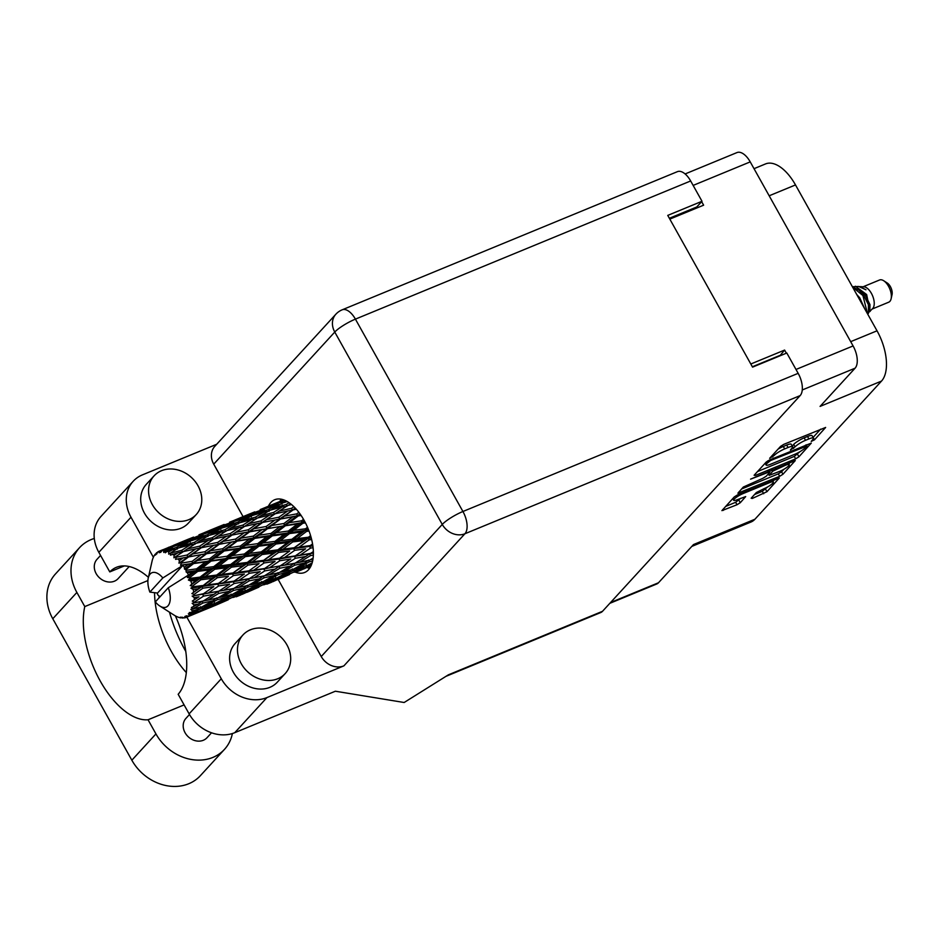 <?xml version="1.0" encoding="UTF-8"?>
<svg xmlns="http://www.w3.org/2000/svg" width="939" height="939" viewBox="0 0 939 939"><rect width="100%" height="100%" fill="white"/><g stroke="black" fill="none" stroke-linecap="round" stroke-linejoin="round"><path stroke-width="1.41" d="M742.984 493.621A7.512 1.491 150.8 0 0 734.239 499.09A7.512 1.491 150.8 0 0 733.676 500.287A7.512 1.491 150.8 0 0 737.479 499.63L745.683 496.59L740.284 502.705L737.009 504.748L721.915 510.628L734.263 496.942L737.526 494.888L779.3 478.01L766.952 491.707L752.362 498.421L751.153 498.222L756.341 492.552L764.041 488.679A7.512 1.491 150.8 0 0 770.661 485.005A7.512 1.491 150.8 0 0 773.349 482.012A7.512 1.491 150.8 0 0 769.546 482.669L742.984 493.621L742.538 492.822M750.566 479.148L768.442 472.258L769.663 472.458L766.212 476.226L762.949 478.268L743.312 487.059L737.901 493.175L779.675 476.296L782.95 474.254L795.298 460.556L750.566 479.148M786.354 353.205L784.605 350.071L750.801 364.003M796.002 369.461L853.093 345.939L750.226 161.884L693.135 185.417M669.824 219.116L703.628 205.183L701.656 201.662M755.32 475.474L795.673 458.842L798.936 456.788L811.284 443.102L769.522 459.981L766.247 462.023L754.111 475.275L755.32 475.474L754.792 474.524M812.775 439.569L811.214 441.424L814.5 439.816L825.639 427.445L783.865 444.311L780.591 446.365L769.663 458.291L774.217 455.45A8.991 1.784 150.8 0 1 784.687 448.901L788.044 447.516A8.991 1.784 150.8 0 1 792.598 446.729A8.991 1.784 150.8 0 1 791.929 448.149L790.368 450.016L795.063 446.858A8.991 1.784 150.8 0 1 805.533 440.309L808.89 438.924A8.991 1.784 150.8 0 1 813.444 438.137A8.991 1.784 150.8 0 1 812.775 439.569M610.585 602.509L658.497 582.755L693.498 544.561L754.921 519.244L881.51 381.081L820.076 406.399L855.077 368.194L802.27 389.967M754.029 168.68L765.567 163.914A40.048 20.212 67.6 0 1 795.497 184.936L877.026 330.81A40.048 20.212 67.6 0 1 881.51 381.081M754.921 519.244A40.048 20.212 67.6 0 1 751.036 522.002L691.785 546.428M784.605 350.071L779.769 355.916M779.57 355.564L752.362 366.773M696.585 207.073L697.043 207.895M813.444 438.137L812.082 435.684A8.991 1.784 150.8 0 0 807.528 436.482L808.89 438.924M792.211 446.037L793.701 444.417A8.991 1.784 150.8 0 1 804.16 437.867L807.528 436.482M792.598 446.729L791.237 444.276A8.991 1.784 150.8 0 0 786.682 445.074L788.044 447.516M778.079 449.112A8.991 1.784 150.8 0 1 783.314 446.459L786.682 445.074M813.057 437.445L820.651 429.158M757.515 471.554L794.3 456.389L800.098 451.589M806.812 446.072L770.543 460.533L766.764 463.596A8.991 1.784 150.8 0 0 766.095 465.016A8.991 1.784 150.8 0 0 770.649 464.23L794.852 454.253A8.991 1.784 150.8 0 0 805.322 447.703L806.812 446.072M790.309 462.27L788.83 463.889M783.865 469.3L781.577 471.801L782.95 474.254M741.517 489.008L778.314 473.855L781.577 471.801M779.922 471.272A7.512 1.491 150.8 0 0 786.542 467.599A7.512 1.491 150.8 0 0 789.23 464.605A7.512 1.491 150.8 0 0 785.427 465.263L772.797 471.167L769.147 475.369L779.922 471.272M725.53 506.473L735.636 502.295L740.695 498.304M754.557 494.501L762.315 491.308L767.844 486.801M772.926 481.249L774.323 479.723M658.497 582.755A17.735 8.944 67.6 0 1 656.772 583.976L609.822 603.331M853.093 345.939A17.735 8.944 67.6 0 1 855.077 368.194M685.118 173.95L736.974 152.576A17.735 8.944 67.6 0 1 750.226 161.884M232.391 733.547A44.626 37.501 -137.5 0 1 224.48 749.369A44.626 37.501 -137.5 0 1 212.907 757.409A44.626 37.501 -137.5 0 1 155.944 733.911L148.045 719.779L184.103 704.907M224.48 749.369L200.371 775.684A44.626 37.501 -137.5 0 1 188.809 783.713A44.626 37.501 -137.5 0 1 131.847 760.214L52.784 618.754A44.626 37.501 -137.5 0 1 55.507 573.917L79.604 547.613A44.626 37.501 -137.5 0 1 94.299 538.47M161.496 470.709A28.604 24.038 42.5 0 0 154.078 475.862A28.604 24.038 42.5 0 0 155.287 508.997A28.604 24.038 42.5 0 0 188.845 519.654A28.604 24.038 42.5 0 0 196.263 514.513A28.604 24.038 42.5 0 0 195.054 481.378A28.604 24.038 42.5 0 0 161.496 470.709M154.078 475.862L146.214 484.43A28.604 24.038 42.5 0 0 147.423 517.565A28.604 24.038 42.5 0 0 180.992 528.234A28.604 24.038 42.5 0 0 188.41 523.082L196.263 514.513M250.408 629.799A28.604 24.038 42.5 0 0 242.99 634.94A28.604 24.038 42.5 0 0 244.199 668.075A28.604 24.038 42.5 0 0 277.756 678.744A28.604 24.038 42.5 0 0 285.174 673.592A28.604 24.038 42.5 0 0 283.965 640.457A28.604 24.038 42.5 0 0 250.408 629.799M242.99 634.94L235.126 643.52A28.604 24.038 42.5 0 0 236.335 676.655A28.604 24.038 42.5 0 0 269.904 687.325A28.604 24.038 42.5 0 0 277.31 682.172L285.174 673.592M295.668 572.297A39.332 19.848 -112.4 0 0 304.694 572.461A39.332 19.848 -112.4 0 0 308.508 569.75A39.332 19.848 -112.4 0 0 306.196 524.373A39.332 19.848 -112.4 0 0 274.716 499.724A39.332 19.848 -112.4 0 0 270.89 502.435A39.332 19.848 -112.4 0 0 268.425 506.18M211.533 732.796L207.038 737.702A14.308 12.019 -137.5 0 1 203.329 740.272A14.308 12.019 -137.5 0 1 186.556 734.944A14.308 12.019 -137.5 0 1 185.945 718.37L189.478 714.509M129.195 566.534L118.126 578.612A14.308 12.019 -137.5 0 1 114.417 581.194A14.308 12.019 -137.5 0 1 97.644 575.853A14.308 12.019 -137.5 0 1 97.034 559.292L100.567 555.43M153.386 557.273L131.002 517.225A35.764 30.048 42.5 0 1 133.185 481.296A35.764 30.048 42.5 0 1 142.446 474.864L216.721 444.253M221.287 678.756A35.764 30.048 42.5 0 0 266.922 697.583L343.885 665.868A17.735 14.907 -137.5 0 1 321.244 656.525L442.269 524.432L334.765 332.054A17.735 3.521 150.8 0 1 355.412 319.131A17.735 8.944 -112.4 0 0 342.16 309.823L677.395 171.661A17.735 8.944 67.6 0 1 690.658 180.969L355.412 319.131L462.927 511.497L798.162 373.335A17.735 8.944 67.6 0 1 800.145 395.601L602.521 611.301L448.373 674.836L404.157 702.501L335.364 691.221L234.75 732.69A35.764 30.048 -137.5 0 1 189.115 713.863L221.287 678.756L186.826 617.111M321.244 656.525L278.19 579.48M243.06 516.638L213.728 464.148A17.735 14.907 -137.5 0 1 214.808 446.33L335.845 314.236A17.735 14.907 42.5 0 0 334.765 332.054L213.728 464.148M189.115 713.863L178.164 694.285A71.517 36.081 -112.4 0 0 175.393 615.902M124.347 565.912L109.781 571.91L98.83 552.332A35.764 30.048 -137.5 0 1 101.013 516.403L133.185 481.296M669.366 218.282L696.761 206.991L702.008 201.275L690.658 180.969M798.162 373.335L786.812 353.017L752.562 367.137L667.746 215.395L702.008 201.275M602.521 611.301A17.735 8.944 67.6 0 1 600.796 612.521L445.966 676.338M309.659 568.306A39.332 19.848 67.6 0 1 307.065 567.59M279.845 501.473A39.332 19.848 67.6 0 1 281.172 499.172M148.421 577.344A71.517 36.081 -112.4 0 0 116.401 567.32A71.517 36.081 -112.4 0 0 109.781 571.91M169.478 612.181A88.689 44.743 -112.4 0 0 185.781 651.408M147.916 580.56L84.78 606.582L76.881 592.439A44.626 37.501 -137.5 0 1 79.604 547.613M84.78 606.582A71.517 36.081 -112.4 0 0 100.168 680.904A71.517 36.081 -112.4 0 0 148.045 719.779M154.548 593.037A71.517 36.081 -112.4 0 0 186.321 672.582M872.272 308.99L888.705 302.205A12.019 6.057 -112.4 0 0 891.123 298.766L892.05 294.623A7.723 3.897 -112.4 0 0 890.383 286.606A7.723 3.897 -112.4 0 0 887.273 283.026L883.693 280.738A12.019 6.057 -112.4 0 0 879.55 279.998L863.117 286.771M891.123 298.766A12.019 6.057 -112.4 0 0 888.529 286.301A12.019 6.057 -112.4 0 0 883.693 280.738M869.068 312.124L872.801 308.379A12.019 6.057 -112.4 0 0 871.404 293.355A12.019 6.057 -112.4 0 0 863.915 286.818L859.748 286.606L865.958 289.787L858.657 286.465L852.553 286.712M870.113 311.431L866.65 294.553L855.452 286.242M867.53 313.814L862.918 295.503A17.454 8.803 -112.4 0 0 859.244 290.315L863.68 295.304L868.411 304.682L868.446 313.344L867.73 314.166M859.244 290.315L852.366 286.677M862.918 295.503L852.659 287.205M157.529 593.049L149.864 592.11A18.592 9.378 -112.4 0 1 148.256 578.06A18.592 9.378 -112.4 0 1 162.823 577.955L182.976 565.278L157.529 593.049L157.482 594.293A35.764 18.041 -112.4 0 0 157.799 594.962L158.996 595.737L159.067 597.439A35.764 18.041 -112.4 0 0 159.196 597.685M310.973 565.994L308.25 567.086L311.02 565.9M283.954 499.971L281.7 500.839L283.813 499.912M303.52 519.326L301.548 520.84L289.458 522.647L298.332 515.91L301.102 515.464M301.548 520.84L301.701 522.6L304.271 520.664M307.511 527.26L305.539 528.798L293.743 530.312L302.886 523.246L301.701 522.6L304.588 521.227M298.86 512.33L296.783 513.868L284.494 516.11L293.203 509.865L296.313 509.231M280.526 519.009L292.78 516.849L283.954 523.504L271.735 525.511L280.526 519.009L279.493 519.056L293.203 509.865M296.783 513.868L297.229 515.734L299.917 513.762M283.954 523.504L284.259 525.335L297.229 515.734L292.78 516.849M298.332 515.91L297.229 515.734L300.175 514.114M270.937 533.458L258.871 535.253L267.732 528.528L279.904 526.579L270.937 533.458L271.101 535.218L284.259 525.335L289.458 522.647M278.906 517.189L266.547 519.701L275.233 513.75L287.592 511.027L278.906 517.189L279.493 519.056L274.939 520.042L266.171 526.486L253.894 528.716L262.603 522.483L274.939 520.042M287.592 511.027L292.24 510.147L295.269 508.093M266.171 526.486L266.617 528.34L284.494 516.11M253.342 536.122L241.135 538.129L249.927 531.615L262.192 529.455L253.342 536.122L253.647 537.953L271.735 525.511M260.925 520.91L248.565 523.727L257.216 518.093L269.599 515.053L260.925 520.91L261.641 522.765L275.233 513.75M244.621 526.356L256.993 523.645L248.295 529.796L235.947 532.319L245.936 525.464M269.599 515.053L274.364 514.267L276.571 512.835M248.295 529.796L248.882 531.674L261.641 522.765L256.993 523.645M262.603 522.483L266.547 519.701M235.583 539.092L223.294 541.334L232.015 535.089L244.328 532.659L235.583 539.092L236.029 540.946L253.894 528.716M160.757 550.724A35.764 18.041 -112.4 0 0 160.381 550.817L180.335 542.625L160.757 550.724L160.604 552.449L162.189 550.536L167.365 548.669L163.597 550.536L163.738 552.461L165.147 550.747L172.893 546.733L185.136 542.636L176.391 547.472L165.569 550.841L165.311 552.789L167.189 551.31L172.436 549.749L168.727 551.932L168.738 554.186L178.034 548.141L190.394 544.773L181.732 550.301L170.851 553.048L170.405 555.149L177.811 552.883L174.114 555.348L173.926 557.825L183.422 551.58L195.793 548.869L187.096 555.019L176.239 557.226L175.57 559.362L183.14 557.883L179.419 560.595L178.962 563.165L181.004 562.555L188.727 556.839L200.981 554.679L192.143 561.346L181.427 563.095L180.499 565.184L188.117 564.421L184.314 567.32A35.764 18.041 -112.4 0 0 182.976 565.278A35.764 18.041 -112.4 0 0 182.941 565.231M162.917 549.702L159.043 551.263L159.243 552.766L160.381 550.817M159.043 551.263A35.764 18.041 -112.4 0 0 157.858 551.874L156.602 554.127L156.684 552.719A35.764 18.041 -112.4 0 0 156.39 552.977L155.51 555.078L155.346 554.069A35.764 18.041 -112.4 0 0 154.465 555.254L153.632 556.698A35.764 18.041 -112.4 0 0 153.433 557.12L152.752 558.775A35.764 18.041 -112.4 0 0 152.224 560.466L148.256 578.06M179.419 560.595A35.764 18.041 -112.4 0 0 177.905 558.893M174.114 555.348A35.764 18.041 -112.4 0 0 172.541 554.151M168.727 551.932A35.764 18.041 -112.4 0 0 167.189 551.31M163.597 550.536A35.764 18.041 -112.4 0 0 162.189 550.536M242.931 525.077L230.548 528.223L239.234 522.917L251.605 519.537L242.931 525.077L243.753 526.873L238.999 527.671L230.337 533.516L217.954 536.345L226.628 530.699L238.999 527.671M251.605 519.537L256.453 518.833L255.525 517.107L243.189 520.593L251.91 515.64L264.235 511.919L255.525 517.107M230.337 533.516L231.053 535.371L248.565 523.727M217.695 542.413L205.359 544.925L214.01 538.974L226.405 536.251L217.695 542.413L218.271 544.291L235.947 532.319M224.937 529.713L212.578 533.199L221.322 528.258L233.623 524.525L224.937 529.713L225.865 531.439L221.005 532.155L212.32 537.695L199.96 540.829L208.622 535.535L221.005 532.155M233.623 524.525L237.344 524.044M212.32 537.695L213.153 539.491L215.324 538.082M227.168 530.558L230.548 528.223M199.737 546.134L187.342 548.951L196.016 543.317L208.399 540.277L199.737 546.134L200.441 547.989L217.954 536.345M206.979 534.866L194.702 538.704L203.481 534.115L215.735 530.03L206.979 534.866L207.988 536.486M190.711 540.864L203.024 537.143L194.338 542.331L181.978 545.817L190.711 540.864M215.735 530.03L218.764 529.666M206.733 536.662L203.024 537.143M194.338 542.331L195.265 544.057L190.394 544.773M209.82 535.195L212.578 533.199M196.568 543.176L199.96 540.829M189.126 540.524L176.908 544.737L197.953 536.063L189.126 540.524L190.218 542.014M197.953 536.063L200.171 535.817M188.164 542.284L185.136 542.636M176.391 547.472L177.401 549.092M192.589 540.277L194.702 538.704M179.22 547.801L181.978 545.817M168.327 547.437L168.938 547.191L168.327 547.437M171.391 546.721L172.53 548.047M180.335 542.625L181.579 542.484M169.583 548.423L167.365 548.669M175.464 545.852L176.908 544.737M285.409 525.746L297.44 523.997L288.367 531.028L276.406 532.671L285.409 525.746L279.904 526.579M302.886 523.246L305.457 522.894M305.539 528.798L305.386 530.335L307.992 528.387M310.586 535.653L308.485 537.214L297.076 538.634L306.572 531.392L305.386 530.335L308.309 529.15M288.367 531.028L288.367 532.695L301.701 522.6L297.44 523.997M289.564 533.552L301.29 532.061L291.865 539.279L280.245 540.735L289.564 533.552L288.367 532.695L293.743 530.312M257.755 543.646L245.807 545.289L254.809 538.364L266.852 536.615L257.755 543.646L257.767 545.313L271.101 535.218L276.406 532.671M267.732 528.528L262.192 529.455M240.349 546.064L228.259 547.871L237.144 541.134L249.305 539.197L240.349 546.064L240.513 547.824L253.647 537.953L258.871 535.253M249.927 531.615L244.328 532.659M222.743 548.74L210.547 550.735L219.315 544.233L231.593 542.061L222.743 548.74L223.036 550.559L241.135 538.129M232.015 535.089L226.405 536.251M204.984 551.698L192.683 553.951L201.404 547.695L213.728 545.277L204.984 551.698L205.43 553.564L223.294 541.334M214.01 538.974L208.399 540.277M187.096 555.019L187.683 556.897L205.359 544.925M181.732 550.301L182.553 552.097L184.76 550.665M173.926 557.825L187.342 548.951M176.145 549.268L172.436 549.749M272.287 535.852L284.2 534.256L274.927 541.404L263.155 542.918L272.287 535.852L271.101 535.218L266.852 536.615M306.572 531.392L309.048 531.087M308.485 537.214L308.051 538.446L310.821 536.439M312.558 543.939L310.234 545.582L299.259 547.085L309.166 539.855L308.051 538.446L311.091 537.413M291.865 539.279L291.571 540.676L305.386 530.335L301.29 532.061M292.733 541.92L304.06 540.512L294.224 547.742L283.015 549.186L292.733 541.92L291.571 540.676L297.076 538.634M274.927 541.404L274.787 542.953L288.367 532.695L284.2 534.256M275.972 544.01L287.534 542.566L277.885 549.831L266.488 551.24L275.972 544.01L274.787 542.953L280.245 540.735M244.34 554.01L232.543 555.536L241.699 548.458L253.589 546.862L244.34 554.01L244.199 555.559L257.767 545.313L263.155 542.918M254.809 538.364L249.305 539.197M227.144 556.252L215.219 557.895L224.198 550.982L236.252 549.221L227.144 556.252L227.156 557.93L240.513 547.824L245.807 545.289M237.144 541.134L231.593 542.061M209.749 558.682L197.648 560.489L206.545 553.74L218.705 551.803L209.749 558.682L209.913 560.442L223.036 550.559L228.259 547.871M219.315 544.233L213.728 545.277M192.143 561.346L192.448 563.165L210.547 550.735M201.404 547.695L195.793 548.869M178.962 563.165L192.683 553.951M183.422 551.58L177.811 552.883M258.964 546.169L270.69 544.667L261.253 551.897L249.645 553.341L258.964 546.169L257.767 545.313L253.589 546.862M309.166 539.855L311.642 539.538M310.234 545.582L312.617 544.315M313.368 551.604L310.645 553.364L300.128 555.125L310.504 548.094L309.53 546.428L312.804 545.512M294.224 547.742L308.051 538.446L304.06 540.512M294.705 550.348L305.598 548.822L295.315 555.876L284.552 557.496L294.705 550.348L293.661 548.787L299.259 547.085M277.885 549.831L277.451 551.064L291.571 540.676L287.534 542.566M278.566 552.472L289.705 551.017L279.622 558.2L268.66 559.691L278.566 552.472L277.451 551.064L283.015 549.186M261.253 551.897L260.96 553.294L274.787 542.953L270.69 544.667M262.122 554.538L273.472 553.118L263.624 560.36L252.415 561.792L262.122 554.538L260.96 553.294L266.488 551.24M230.642 564.503L219.057 565.947L228.353 558.775L240.102 557.273L230.642 564.503L230.36 565.912L244.199 555.559L249.645 553.341M241.699 548.458L240.513 547.824L236.252 549.221M213.74 566.628L201.944 568.154L211.087 561.076L222.989 559.48L213.74 566.628L213.599 568.177L227.156 557.93L232.543 555.536M224.198 550.982L223.036 550.559L218.705 551.803M196.556 568.87L186.051 570.302A35.764 18.041 -112.4 0 0 185.699 569.668L193.61 563.588L205.641 561.839L196.556 568.87L196.568 570.536L209.913 560.442L215.219 557.895M206.545 553.74L200.981 554.679M184.314 567.32L184.525 569.116L192.448 563.165L197.648 560.489M188.727 556.839L183.14 557.883M245.384 556.616L256.922 555.184L247.297 562.438L235.877 563.858L245.384 556.616L244.199 555.559L240.102 557.273M310.504 548.094L313.086 547.707M310.645 553.364L313.391 552.954M295.315 555.876L305.598 548.822M295.374 558.271L305.797 556.475L295.046 563.189L284.763 565.137L295.374 558.271L294.506 556.51L300.128 555.125M279.622 558.2L289.705 551.017M279.892 560.712L290.585 559.057L280.033 565.982L269.54 567.731L279.892 560.712L278.93 559.045L284.552 557.496M263.624 560.36L277.451 551.064L273.472 553.118M264.105 562.954L275.01 561.428L264.704 568.494L253.953 570.102L264.105 562.954L263.049 561.405L268.66 559.691M247.297 562.438L246.863 563.67L260.96 553.294L256.922 555.184M247.978 565.078L259.094 563.635L249.035 570.806L238.048 572.309L247.978 565.078L246.863 563.67L252.415 561.792M216.698 575.044L205.277 576.476L214.785 569.234L226.322 567.802L216.698 575.044L216.263 576.288L230.36 565.912L235.877 563.858M228.353 558.775L227.156 557.93L222.989 559.48M200.054 577.121L189.854 578.389A35.764 18.041 -112.4 0 0 189.584 577.696L197.765 571.382L209.491 569.891L200.054 577.121L199.761 578.518L213.599 568.177L219.057 565.947M211.087 561.076L209.913 560.442L205.641 561.839M188.469 575.114A35.764 18.041 -112.4 0 0 188.446 575.067A35.764 18.041 -112.4 0 0 187.342 572.755L192.401 572.086L188.469 575.114L187.377 577.485L196.568 570.536L201.944 568.154M193.61 563.588L192.448 563.165L188.117 564.421M184.525 569.116L185.699 569.668M231.51 567.156L242.872 565.724L233.013 572.966L221.827 574.398L231.51 567.156L230.36 565.912L226.322 567.802M313.11 558.095L309.706 560.078L299.658 562.261L310.492 555.606L313.356 555.055M310.363 559.703L312.957 559.245M310.492 555.606L309.729 553.775L305.797 556.475M294.693 565.231L304.659 562.977L293.449 569.21L283.613 571.651L294.693 565.231L294.048 563.365L299.658 562.261M289.94 559.491L290.75 558.951M280.033 565.982L284.763 565.137M264.704 568.494L275.01 561.428M264.775 570.889L275.209 569.081L264.446 575.807L254.164 577.755L264.775 570.889L263.894 569.128L269.54 567.731M249.035 570.806L259.094 563.635M249.305 573.318L259.974 571.675L249.445 578.588L238.929 580.349L249.305 573.318L248.342 571.651L253.953 570.102M233.013 572.966L246.863 563.67L242.872 565.724M233.494 575.572L244.41 574.034L234.093 581.112L223.365 582.708L233.494 575.572L232.449 574.022L238.048 572.309M202.425 585.584L192.589 586.84A35.764 18.041 -112.4 0 0 192.401 586.136L200.923 579.762L212.261 578.342L201.85 586.629L216.263 576.288L221.827 574.398M214.785 569.234L213.599 568.177L209.491 569.891M191.65 583.495A35.764 18.041 -112.4 0 0 190.84 581.018L195.735 580.408L190.218 585.572L199.761 578.518L205.277 576.476M186.051 570.302L186.157 572.027L187.342 572.755M197.765 571.382L196.568 570.536L192.401 572.086M187.377 577.485L189.584 577.696M217.379 577.696L228.494 576.241L218.435 583.412L207.449 584.915L217.379 577.696L216.263 576.288L212.261 578.342M279.892 568.212L290.104 566.194L279.094 572.696L269.059 574.868L279.892 568.212L279.118 566.381L275.209 569.081M312.135 562.919L307.476 565.301L297.863 568.036L309.142 561.886L312.628 561.017M189.854 578.389L188.399 580.056L190.84 581.018M188.446 575.067L168.292 587.744L155.334 601.899A18.592 9.378 -112.4 0 0 159.759 605.972A18.592 9.378 -112.4 0 0 169.149 604.035A18.592 9.378 -112.4 0 0 168.292 587.744M186.955 617.099A35.764 18.041 -112.4 0 0 187.284 616.923L206.885 608.859L186.955 617.099L184.772 616.465L185.64 617.616A35.764 18.041 -112.4 0 1 184.337 617.921L181.873 617.146L182.87 618.05A35.764 18.041 -112.4 0 1 182.471 618.05L180.394 617.134L180.934 617.909A35.764 18.041 -112.4 0 1 179.455 617.592L177.823 617.052A35.764 18.041 -112.4 0 1 177.389 616.876L175.722 616.078A35.764 18.041 -112.4 0 1 174.149 615.162L159.759 605.972M188.493 616.148A35.764 18.041 -112.4 0 0 189.537 615.233L193.504 613.871L188.493 616.148L186.016 615.82L187.284 616.923M190.547 614.083A35.764 18.041 -112.4 0 0 190.793 613.742L200.887 608.589L210.43 605.772L198.822 611.395L190.547 614.083L188.328 613.801L189.537 615.233M191.662 612.357A35.764 18.041 -112.4 0 0 192.378 610.913L196.509 609.81L191.662 612.357L189.255 612.557L190.793 613.742M193.011 609.2A35.764 18.041 -112.4 0 0 193.164 608.718L202.883 603.061L212.86 600.807L201.65 607.04L190.84 609.317L192.378 610.913M193.645 606.817A35.764 18.041 -112.4 0 0 193.986 604.904L198.305 604.035L191.392 607.533L193.164 608.718M194.22 602.744A35.764 18.041 -112.4 0 0 194.256 602.157L203.575 596.112L213.998 594.305L203.247 601.03L192.143 603.284L193.986 604.904M194.314 599.857A35.764 18.041 -112.4 0 0 194.256 597.615L198.786 596.899L192.295 601.077L194.256 602.157M194.068 595.138A35.764 18.041 -112.4 0 0 193.997 594.469L202.906 588.178L213.799 586.652L203.505 593.718L192.155 596.089L194.256 597.615M193.634 591.91A35.764 18.041 -112.4 0 0 193.188 589.469L197.906 588.847L191.885 593.601L193.997 594.469M192.589 586.84L190.887 588.178L193.188 589.469M190.218 585.572L192.401 586.136M309.424 564.316L311.795 563.987M309.142 561.886L308.626 560.02L304.659 562.977M294.729 568.506L297.863 568.036M279.763 572.309L283.613 571.651M294.048 563.365L290.104 566.194M264.082 577.837L274.071 575.584L262.85 581.816L253.014 584.258L264.082 577.837L263.436 575.971L269.059 574.868M259.328 572.097L260.138 571.569M249.445 578.588L254.164 577.755M234.093 581.112L244.41 574.034M234.163 583.506L244.61 581.687L233.834 588.424L223.564 590.361L234.163 583.506L233.283 581.746L238.929 580.349M218.435 583.412L228.494 576.241M218.705 585.936L229.374 584.281L218.846 591.206L208.329 592.967L218.705 585.936L217.731 584.258L223.365 582.708M191.885 593.601L201.85 586.629L207.449 584.915M200.923 579.762L199.761 578.518L195.735 580.408M249.305 580.818L259.493 578.811L248.506 585.302L238.459 587.485L249.305 580.818L248.53 578.987L244.61 581.687M278.531 574.504L288.308 571.968L276.864 577.919L267.263 580.642L278.531 574.504L278.026 572.637L274.071 575.584M292.698 570.759L302.229 567.931L290.62 573.553L281.195 576.605L292.698 570.759L292.322 568.905M311.173 565.571L294.846 572.097L311.431 564.961M307.628 567.156L303.297 569.163M306.537 566.581L306.302 564.773M293.308 572.285L294.846 572.097M304.447 566.194L302.229 567.931M278.813 576.933L281.195 576.605M291.113 569.809L288.308 571.968M264.129 581.124L267.263 580.642M249.175 584.915L253.014 584.258M263.436 575.971L259.493 578.811M233.471 590.455L243.471 588.201L232.238 594.434L222.426 596.864L233.471 590.455L232.825 588.589L238.459 587.485M228.776 584.68L229.562 584.164M218.846 591.206L223.564 590.361M203.505 593.718L213.799 586.652M203.575 596.112L202.695 594.352L208.329 592.967M202.906 588.178L201.85 586.629L197.906 588.847M218.693 593.436L228.893 591.417L217.907 597.92L207.848 600.091L218.693 593.436L217.93 591.605L213.998 594.305M247.943 587.11L257.697 584.586L246.276 590.525L236.651 593.26L247.943 587.11L247.438 585.243L243.471 588.201M262.087 583.377L271.641 580.537L260.021 586.171L250.596 589.223L262.087 583.377L261.711 581.523M275.925 579.187L285.303 576.03L264.258 584.704L275.925 579.187L275.69 577.391M289.517 574.515L277.639 579.703L289.517 574.515L289.435 572.802M297.428 571.558L302.217 569.609M299.388 570.466L298.684 571.029M277.017 579.774L272.686 581.781M286.829 574.809L285.303 576.03M262.709 584.891L264.258 584.704M273.848 578.8L271.641 580.537M248.225 589.539L250.596 589.223M260.502 582.426L257.697 584.586M233.518 593.741L236.651 593.26M218.576 597.533L222.426 596.864M232.825 588.589L228.893 591.417M202.883 603.061L202.237 601.195L207.848 600.091M198.152 597.321L198.951 596.781M217.343 599.728L227.097 597.204L215.677 603.143L206.052 605.878L217.343 599.728L216.827 597.85L212.86 600.807M231.475 595.983L241.041 593.155L229.409 598.777L219.996 601.829L231.475 595.983L231.1 594.141M245.337 591.793L254.692 588.647L233.647 597.321L245.337 591.793L245.102 589.997M258.906 587.133L247.039 592.309L258.906 587.133L258.824 585.42M266.84 584.164L271.617 582.227M268.8 583.072L268.096 583.635M246.417 592.38L242.098 594.387M256.218 587.427L254.692 588.647M232.097 597.509L233.647 597.321M243.26 591.417L241.041 593.155M217.625 602.145L219.996 601.829M229.902 595.033L227.097 597.204M202.918 606.348L206.052 605.878M202.237 601.195L198.305 604.035M214.738 604.411L224.092 601.253L203.047 609.927L214.738 604.411L214.503 602.615M228.294 599.751L216.451 604.916L228.294 599.751L228.212 598.037M236.241 596.781L241.03 594.833M238.201 595.678L237.497 596.253M215.829 604.986L216.451 604.916M225.618 600.044L224.092 601.253M201.498 610.115L203.047 609.927M212.648 604.023L210.43 605.772M200.887 608.589L200.512 606.747M199.314 607.639L196.509 609.81M205.629 609.399L216.44 604.927M207.589 608.296L206.885 608.859M197.706 612.357L197.624 610.643M195.03 612.651L193.504 613.871M185.64 617.616L186.896 617.076M182.87 618.05L183.727 617.745M162.823 577.955L149.864 592.11M283.742 499.888L265.526 507.4M280.972 501.414L281.7 500.839M254.739 511.872L234.938 520.006M260.138 509.595L272.134 504.783L260.138 509.595M285.21 500.487L268.718 506.896L284.423 500.147M284.376 502.447L286.289 501.015M280.925 502.694L282.005 504.173M267.275 508.011L268.718 506.896M273.378 504.654L272.134 504.783M263.202 508.879L264.34 510.217M250.361 514.032L251.089 513.457M224.128 524.478L204.326 532.624M229.527 522.213L241.546 517.389L229.527 522.213M247.016 515.288L259.164 510.828L250.314 515.311L238.119 519.502L247.016 515.288M264.704 508.891L276.923 504.806L268.19 509.642L255.889 513.48L264.704 508.891M289.083 502.705L286.137 504.501L273.789 507.976L282.51 503.034L287.275 501.555M288.355 505.335L290.585 503.809M286.137 504.501L287.064 506.215L282.193 506.931L273.542 512.459L261.148 515.605L269.845 510.3L282.193 506.931M271.031 509.971L273.789 507.976M279.951 504.454L276.923 504.806M268.19 509.642L269.211 511.25M253.776 515.065L255.889 513.48M261.382 510.581L259.164 510.828M250.314 515.311L251.406 516.79M236.675 520.617L238.119 519.502M242.778 517.26L241.546 517.389M232.59 521.497L233.729 522.823M219.761 526.65L220.489 526.075M156.027 553.857L155.346 554.069M157.623 552.296L156.684 552.719M193.528 537.096L173.715 545.242M198.927 534.831L210.946 530.007L198.927 534.831M216.428 527.894L228.553 523.446L219.726 527.918L207.507 532.12L216.428 527.894M234.093 521.509L246.335 517.412L237.59 522.248L225.29 526.098L234.093 521.509M293.884 506.684L291.536 508.304L279.153 511.121L287.815 505.475L291.513 504.548M295.374 508.21L292.24 510.147L291.536 508.304M279.153 511.121L274.364 514.267L273.542 512.459M261.148 515.605L257.755 517.952M267.955 511.438L264.235 511.919M243.189 520.593L240.431 522.577M249.351 517.06L246.335 517.412M238.6 523.868L237.59 522.248M225.29 526.098L223.177 527.671M230.771 523.199L228.553 523.446M220.818 529.396L219.726 527.918M207.507 532.12L206.064 533.235M212.191 529.866L210.946 530.007M203.129 535.441L201.991 534.115M189.901 538.681L189.173 539.256M869.115 311.959L869.796 311.302L869.984 304.647L865.429 295.433L858.246 289.505M868.411 304.682L866.157 299.33M864.608 308.579L859.713 297.78L856.791 294.588M192.143 603.284L201.768 601.312M192.155 596.089L232.344 588.718M190.887 588.178L233.283 581.746L262.92 576.1M188.399 580.056L248.342 571.651L293.543 563.482M186.157 572.027L278.93 559.045L313.391 553.059M180.499 565.184L312.863 545.911M175.57 559.362L223.036 550.559L311.255 538.012M207.542 546.463L253.647 537.953L308.602 529.901M238.13 533.857L305.046 522.107M268.695 521.251L300.856 515.088M804.16 437.867L805.533 440.309M793.701 444.417L795.063 446.858M792.281 445.955L793.655 448.408M783.314 446.459L784.687 448.901M773.478 454.124L774.217 455.45M772.069 455.673L772.809 457M813.127 437.363L814.5 439.816M794.3 456.389L795.673 458.842M797.575 454.347L798.936 456.788M805.509 445.145L805.955 445.931M770.097 459.734L770.543 460.533M767.679 460.932L768.255 461.965M766.024 462.27L766.764 463.596M778.314 473.855L779.675 476.296M738.805 491.977L739.333 492.928M768.008 471.472L768.442 472.258M784.981 464.465L785.427 465.263M775.626 468.326L776.072 469.124M772.034 469.805L772.797 471.167M768.607 473.608L769.358 474.923M769.1 481.883L769.546 482.669M738.911 500.252L740.284 502.705M735.636 502.295L737.009 504.748M722.807 509.431L723.335 510.382M765.59 489.254L766.952 491.707M762.315 491.308L763.677 493.75M751.834 497.47L752.362 498.421M795.497 184.936L769.182 195.782M850.699 341.655L877.026 330.81M266.922 697.583L234.75 732.69M800.145 395.601L464.911 533.763L343.885 665.868M131.002 517.225L98.83 552.332M442.269 524.432A17.735 14.907 42.5 0 0 464.911 533.763A17.735 8.944 67.6 0 0 462.927 511.497A17.735 3.521 150.8 0 0 442.269 524.432M76.881 592.439L52.784 618.754M155.944 733.911L131.847 760.214M806.401 444.769L806.953 445.767M765.109 463.267L766.095 465.016M769.276 470.944L769.874 472.012M788.373 463.068L789.23 464.605M768.325 473.913L769.147 475.369M772.492 480.475L773.349 482.012M732.737 498.609L733.676 500.287M342.16 309.823A17.735 17.735 0 0 0 335.845 314.236M245.572 525.699L246.476 525.112M214.972 538.317L215.864 537.73M184.396 550.9L185.312 550.313M211.498 607.005L210.418 607.439M280.726 501.121L270.291 505.417M250.114 513.727L239.703 518.023M219.503 526.345L209.104 530.629M188.915 538.951L178.492 543.247M276.207 513.07L277.122 512.471"/></g></svg>
